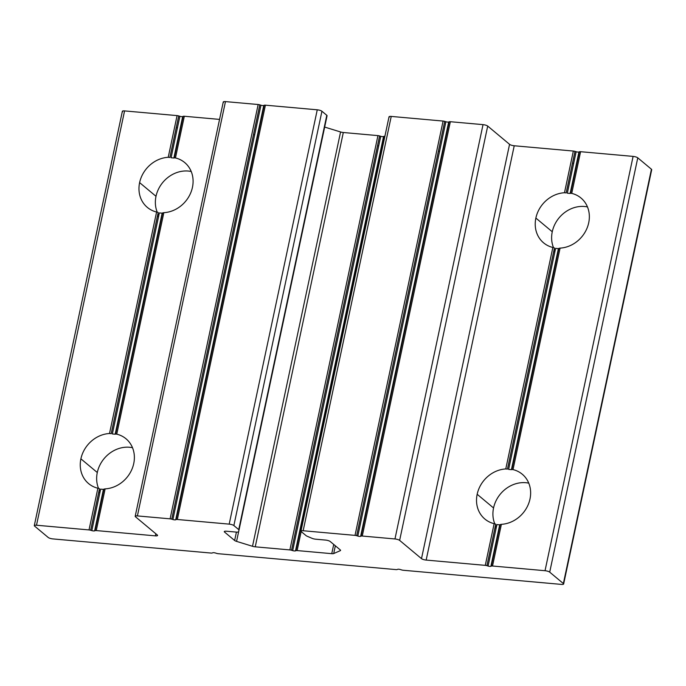 <?xml version="1.0" encoding="UTF-8"?>
<svg xmlns="http://www.w3.org/2000/svg" width="686" height="686" viewBox="0 0 686 686"><rect width="100%" height="100%" fill="white"/><g stroke="black" fill="none" stroke-linecap="round" stroke-linejoin="round"><path stroke-width="1.03" d="M563.635 584.018L651.7 169.699A3.644 0.926 -168 0 0 651.434 169.236L563.369 583.554A3.644 0.926 12 0 1 563.635 584.018A3.644 0.926 12 0 1 561.431 584.403A3.644 0.926 -168 0 0 563.369 583.554L549.709 572.15A3.644 0.926 -168 0 0 545.036 570.709L492.522 566.01A2.187 0.557 -168 0 0 491.365 566.087L490.884 566.302A2.187 0.557 12 0 1 488.08 566.053L486.923 565.693A2.187 0.557 -168 0 0 485.276 565.367L426.16 560.076A3.644 0.926 12 0 1 421.496 558.644L399.638 540.388A3.644 0.926 -168 0 0 394.965 538.956L362.268 536.032A2.187 0.557 -168 0 0 361.102 536.1L360.622 536.315A2.187 0.557 12 0 1 357.818 536.066L356.66 535.706A2.187 0.557 -168 0 0 355.022 535.38L303.161 530.741A3.644 0.926 -168 0 0 301.231 531.59L306.093 535.655A3.644 0.926 -168 0 0 307.054 536.195L311.993 538.304A3.644 0.926 -168 0 0 315.706 539.196L325.55 540.079A3.644 0.926 12 0 1 330.215 541.511L340.307 549.94A3.644 0.926 12 0 1 340.307 550.661L333.696 553.551A3.644 0.926 12 0 1 331.758 553.671L297.124 550.575A2.187 0.557 -168 0 0 295.966 550.652L295.486 550.858A2.187 0.557 12 0 1 292.682 550.609L291.524 550.249A2.187 0.557 -168 0 0 289.878 549.923L255.243 546.828A3.644 0.926 12 0 1 252.508 546.288L236.567 541.383A3.644 0.926 12 0 1 234.638 540.491L224.545 532.062A3.644 0.926 12 0 1 226.483 531.221L236.327 532.096A3.644 0.926 -168 0 0 238.531 531.736L238.994 530.107A3.644 0.926 -168 0 0 238.737 529.626L233.866 525.562A3.644 0.926 -168 0 0 229.193 524.13L177.34 519.491A2.187 0.557 -168 0 0 176.182 519.559L175.702 519.774A2.187 0.557 12 0 1 172.898 519.525L171.74 519.165A2.187 0.557 -168 0 0 170.094 518.839L137.397 515.915A3.644 0.926 -168 0 0 135.459 516.764L157.317 535.011A3.644 0.926 12 0 1 155.379 535.86L96.263 530.57A2.187 0.557 -168 0 0 95.105 530.647L94.617 530.853A2.187 0.557 12 0 1 91.821 530.604L90.655 530.252A2.187 0.557 -168 0 0 89.017 529.926L36.504 525.227A3.644 0.926 -168 0 0 34.566 526.068L48.226 537.481A3.644 0.926 -168 0 0 52.899 538.913L211.082 553.062A2.187 0.557 -168 0 0 212.24 552.985L212.72 552.779A2.187 0.557 12 0 1 215.524 553.027L216.682 553.388A2.187 0.557 -168 0 0 218.328 553.713L396.002 569.603A2.187 0.557 -168 0 0 397.16 569.526L397.648 569.32A2.187 0.557 12 0 1 400.444 569.569L401.61 569.929A2.187 0.557 -168 0 0 403.248 570.255L561.431 584.403L403.248 570.255A2.187 0.557 12 0 1 401.61 569.929M174.338 157.857L175.462 157.943L184.328 116.251A2.187 0.557 -168 0 0 183.171 116.328L174.338 157.857L183.171 116.328A2.187 0.557 12 0 1 184.328 116.251L175.462 157.943L174.338 157.857M163.834 212.669L162.642 212.909L115.625 434.067L116.757 434.161L163.834 212.669L116.757 434.161L115.625 434.067L162.642 212.909L163.834 212.669A29.189 25.476 -50.1 0 0 192.449 187.347A29.189 25.476 -50.1 0 0 184.731 162.582A29.189 25.476 -50.1 0 0 175.462 157.943A29.189 25.476 129.9 0 1 192.449 187.347A29.189 25.476 129.9 0 1 163.834 212.669M95.105 530.647L103.929 489.118L105.121 488.878A29.189 25.476 -50.1 0 0 133.736 463.556A29.189 25.476 -50.1 0 0 126.027 438.791A29.189 25.476 -50.1 0 0 116.757 434.161A29.189 25.476 129.9 0 1 133.736 463.556A29.189 25.476 129.9 0 1 105.121 488.878L103.929 489.118L95.105 530.647A2.187 0.557 12 0 1 96.263 530.57L105.121 488.878L96.263 530.57L155.379 535.86L155.825 533.768L155.379 535.86A3.644 0.926 -168 0 0 157.583 535.474A3.644 0.926 -168 0 0 157.317 535.011L135.459 516.764A3.644 0.926 12 0 1 135.193 516.301A3.644 0.926 12 0 1 137.397 515.915L170.094 518.839A2.187 0.557 12 0 1 171.74 519.165L259.805 104.847L260.963 105.207A2.187 0.557 -168 0 0 263.767 105.455L264.247 105.25A2.187 0.557 12 0 1 265.405 105.172L317.258 109.811A3.644 0.926 12 0 1 321.931 111.243L326.802 115.308A3.644 0.926 12 0 1 327.059 115.788A3.644 0.926 -168 0 0 327.068 115.771A3.644 0.926 -168 0 0 326.802 115.308L238.737 529.626A3.644 0.926 12 0 1 239.002 530.089A3.644 0.926 12 0 1 238.994 530.107L327.068 115.771M162.145 213.174L115.162 434.221L112.358 433.972L159.341 212.926L112.358 433.972L115.162 434.221L162.145 213.174L159.341 212.926L162.145 213.174M508.618 469.413L555.609 248.366L558.404 248.615L511.422 469.661L558.404 248.615L555.609 248.366L508.618 469.413L511.422 469.661L508.618 469.413M554.46 247.955L507.451 469.113L554.46 247.955L552.847 247.466L505.771 468.95L507.451 469.113L505.771 468.95L552.847 247.466L554.46 247.955M80.897 458.831L97.292 472.517A29.189 25.476 129.9 0 1 132.501 447.701A29.189 25.476 -50.1 0 0 97.292 472.517A29.189 25.476 -50.1 0 0 98.544 488.406A29.189 25.476 129.9 0 1 97.292 472.517L80.897 458.831A29.189 25.476 129.9 0 1 109.511 433.509A29.189 25.476 -50.1 0 0 80.897 458.831A29.189 25.476 -50.1 0 0 88.614 483.596A29.189 25.476 -50.1 0 0 97.875 488.226A29.189 25.476 129.9 0 1 80.897 458.831M111.183 433.672L109.511 433.509L111.183 433.672L158.192 212.506L111.183 433.672M91.821 530.604L100.636 489.135L103.432 489.384L100.636 489.135L91.821 530.604A2.187 0.557 -168 0 0 94.617 530.853L103.432 489.384L94.617 530.853M139.61 182.622L156.005 196.307A29.189 25.476 129.9 0 1 191.205 171.491A29.189 25.476 -50.1 0 0 156.005 196.307A29.189 25.476 -50.1 0 0 157.248 212.197A29.189 25.476 129.9 0 1 156.005 196.307L139.61 182.622A29.189 25.476 129.9 0 1 168.224 157.3A29.189 25.476 -50.1 0 0 139.61 182.622A29.189 25.476 -50.1 0 0 147.319 207.386A29.189 25.476 -50.1 0 0 156.588 212.017L109.511 433.509L156.588 212.017A29.189 25.476 129.9 0 1 139.61 182.622M173.867 158.012L171.071 157.763L179.886 116.286L171.071 157.763L173.867 158.012L182.682 116.543L173.867 158.012M212.24 552.985A2.187 0.557 12 0 1 211.082 553.062L52.899 538.913A3.644 0.926 12 0 1 48.226 537.481L34.566 526.068A3.644 0.926 12 0 1 34.3 525.605A3.644 0.926 12 0 1 36.504 525.227L124.569 110.909L177.082 115.608A2.187 0.557 12 0 1 178.72 115.934A2.187 0.557 -168 0 0 177.082 115.608L168.224 157.3L169.896 157.463L178.72 115.934L169.896 157.463L168.224 157.3L177.082 115.608L124.569 110.909L36.504 525.227L89.017 529.926L97.875 488.226L89.017 529.926A2.187 0.557 12 0 1 90.655 530.252L99.487 488.715L90.655 530.252M574.988 151.374L566.156 192.903L564.484 192.74A29.189 25.476 -50.1 0 0 535.869 218.062A29.189 25.476 -50.1 0 0 543.586 242.827A29.189 25.476 -50.1 0 0 552.847 247.466A29.189 25.476 129.9 0 1 535.869 218.062L552.264 231.757A29.189 25.476 -50.1 0 0 553.516 247.637A29.189 25.476 129.9 0 1 552.264 231.757A29.189 25.476 129.9 0 1 587.473 206.932A29.189 25.476 -50.1 0 0 552.264 231.757L535.869 218.062A29.189 25.476 129.9 0 1 564.484 192.74L566.156 192.903L574.988 151.374A2.187 0.557 -168 0 0 573.342 151.049L564.484 192.74L573.342 151.049A2.187 0.557 12 0 1 574.988 151.374L576.146 151.735A2.187 0.557 -168 0 0 578.95 151.983L579.43 151.778L570.598 193.306L571.73 193.392L580.588 151.7A2.187 0.557 -168 0 0 579.43 151.778A2.187 0.557 12 0 1 580.588 151.7L633.101 156.399A3.644 0.926 12 0 1 637.774 157.831L651.434 169.236A3.644 0.926 12 0 1 651.271 170.017M488.08 566.053L496.896 524.576L499.7 524.833L496.896 524.576L488.08 566.053A2.187 0.557 -168 0 0 490.884 566.302L499.7 524.833L490.884 566.302M158.192 212.506L156.588 212.017M219.554 119.407L184.328 116.251L219.554 119.407M182.682 116.543A2.187 0.557 12 0 1 179.886 116.286A2.187 0.557 -168 0 0 182.682 116.543L183.171 116.328M99.487 488.715L97.875 488.226L99.487 488.715M491.365 566.087L500.188 524.558L501.389 524.318L500.188 524.558L491.365 566.087A2.187 0.557 12 0 1 492.522 566.01L501.389 524.318A29.189 25.476 -50.1 0 0 529.995 498.996A29.189 25.476 129.9 0 1 501.389 524.318L492.522 566.01L545.036 570.709L633.101 156.399L580.588 151.7L571.73 193.392A29.189 25.476 129.9 0 1 588.708 222.787A29.189 25.476 129.9 0 1 560.093 248.109A29.189 25.476 -50.1 0 0 588.708 222.787A29.189 25.476 -50.1 0 0 580.999 198.022A29.189 25.476 -50.1 0 0 571.73 193.392L570.598 193.306L579.43 151.778M572.476 163.199L573.685 163.302L572.476 163.199M576.489 163.551L576.917 163.594L576.489 163.551M389.296 117.272A3.644 0.926 12 0 1 391.234 116.423L443.087 121.062A2.187 0.557 12 0 1 444.725 121.388L445.883 121.748A2.187 0.557 -168 0 0 448.687 121.997L449.167 121.791A2.187 0.557 12 0 1 450.333 121.714L483.03 124.638A3.644 0.926 12 0 1 487.703 126.07L509.561 144.326A3.644 0.926 -168 0 0 514.226 145.766L426.16 560.076L485.276 565.367L494.143 523.675A29.189 25.476 129.9 0 1 477.164 494.272L493.551 507.966A29.189 25.476 129.9 0 1 528.76 483.141A29.189 25.476 -50.1 0 0 493.551 507.966A29.189 25.476 -50.1 0 0 494.803 523.847A29.189 25.476 129.9 0 1 493.551 507.966L477.164 494.272A29.189 25.476 -50.1 0 0 484.873 519.036A29.189 25.476 -50.1 0 0 494.143 523.675L495.746 524.164L486.923 565.693L495.746 524.164L494.143 523.675L485.276 565.367A2.187 0.557 12 0 1 486.923 565.693M495.489 525.373A29.189 25.476 -50.1 0 0 496.381 527.002M554.202 249.155A29.189 25.476 -50.1 0 0 555.094 250.793M400.444 569.569A2.187 0.557 -168 0 0 397.648 569.32M397.16 569.526A2.187 0.557 12 0 1 396.002 569.603L218.328 553.713A2.187 0.557 12 0 1 216.682 553.388M377.497 145.758L378.715 145.861L377.497 145.758M381.51 146.118L381.939 146.152L381.51 146.118M438.388 151.203L439.597 151.314L438.388 151.203M442.401 151.563L442.83 151.597L442.401 151.563M215.524 553.027A2.187 0.557 -168 0 0 212.72 552.779M176.208 127.75L177.425 127.862L176.208 127.75M180.229 128.111L180.658 128.153L180.229 128.111M253.468 134.662L254.678 134.773L253.468 134.662M257.482 135.022L257.91 135.056L257.482 135.022M157.943 213.715A29.189 25.476 -50.1 0 0 158.826 215.344M99.23 489.924A29.189 25.476 -50.1 0 0 100.122 491.553M122.631 111.758A3.644 0.926 12 0 1 124.569 110.909A3.644 0.926 -168 0 0 122.365 111.295L34.3 525.605M178.72 115.934L179.886 116.286M223.525 102.446A3.644 0.926 12 0 1 225.462 101.597L258.159 104.521A2.187 0.557 12 0 1 259.805 104.847L171.74 519.165M379.59 135.939L291.524 550.249L379.59 135.939A2.187 0.557 -168 0 0 377.943 135.614L343.309 132.509A3.644 0.926 12 0 1 340.573 131.969L324.667 127.073L340.573 131.969A3.644 0.926 -168 0 0 343.309 132.509L377.943 135.614A2.187 0.557 12 0 1 379.59 135.939L380.747 136.291A2.187 0.557 -168 0 0 383.551 136.54L384.031 136.334A2.187 0.557 12 0 1 384.897 136.24A2.187 0.557 -168 0 0 384.031 136.334L295.966 550.652A2.187 0.557 12 0 1 297.124 550.575L331.758 553.671A3.644 0.926 -168 0 0 333.696 553.551L340.307 550.661A3.644 0.926 -168 0 0 340.573 550.404A3.644 0.926 -168 0 0 340.307 549.94L330.215 541.511A3.644 0.926 -168 0 0 325.55 540.079L315.706 539.196A3.644 0.926 12 0 1 311.993 538.304M514.226 145.766L573.342 151.049L514.226 145.766A3.644 0.926 12 0 1 509.561 144.326L421.496 558.644A3.644 0.926 -168 0 0 426.16 560.076L514.226 145.766M265.405 105.172A2.187 0.557 -168 0 0 264.247 105.25L176.182 519.559A2.187 0.557 12 0 1 177.34 519.491L265.405 105.172L177.34 519.491L229.193 524.13A3.644 0.926 12 0 1 233.866 525.562L238.737 529.626L326.802 115.308L321.931 111.243L233.866 525.562L321.931 111.243A3.644 0.926 -168 0 0 317.258 109.811L229.193 524.13L317.258 109.811L265.405 105.172M172.898 519.525L260.963 105.207L172.898 519.525A2.187 0.557 -168 0 0 175.702 519.774L263.767 105.455L175.702 519.774M259.805 104.847A2.187 0.557 -168 0 0 258.159 104.521L170.094 518.839L258.159 104.521L225.462 101.597L137.397 515.915L225.462 101.597A3.644 0.926 -168 0 0 223.259 101.982L135.193 516.301M558.901 248.349L511.893 469.516L558.901 248.349L560.093 248.109L513.017 469.601L560.093 248.109M578.95 151.983L570.135 193.452L567.331 193.203L576.146 151.735L567.331 193.203L570.135 193.452L578.95 151.983A2.187 0.557 12 0 1 576.146 151.735M511.893 469.516L513.017 469.601A29.189 25.476 129.9 0 1 529.995 498.996A29.189 25.476 -50.1 0 0 522.286 474.232A29.189 25.476 -50.1 0 0 513.017 469.601L511.893 469.516M477.164 494.272A29.189 25.476 129.9 0 1 505.771 468.95A29.189 25.476 -50.1 0 0 477.164 494.272M509.561 144.326L487.703 126.07L399.638 540.388L421.496 558.644L509.561 144.326M487.703 126.07A3.644 0.926 -168 0 0 483.03 124.638L394.965 538.956A3.644 0.926 12 0 1 399.638 540.388L487.703 126.07M483.03 124.638L450.333 121.714L362.268 536.032L394.965 538.956L483.03 124.638M450.333 121.714A2.187 0.557 -168 0 0 449.167 121.791L361.102 536.1A2.187 0.557 12 0 1 362.268 536.032L450.333 121.714M361.102 536.1L449.167 121.791M448.687 121.997L360.622 536.315L448.687 121.997A2.187 0.557 12 0 1 445.883 121.748L357.818 536.066A2.187 0.557 -168 0 0 360.622 536.315M357.818 536.066L445.883 121.748M444.725 121.388L356.66 535.706L444.725 121.388A2.187 0.557 -168 0 0 443.087 121.062L355.022 535.38A2.187 0.557 12 0 1 356.66 535.706M443.087 121.062L391.234 116.423L303.161 530.741L355.022 535.38L443.087 121.062M391.234 116.423A3.644 0.926 -168 0 0 389.031 116.809L300.965 531.127A3.644 0.926 12 0 1 303.161 530.741L391.234 116.423M307.054 536.195A3.644 0.926 12 0 1 306.093 535.655L301.231 531.59A3.644 0.926 12 0 1 300.965 531.127M340.436 550.061L340.307 550.661L340.436 550.061M335.343 545.799L333.696 553.551L335.343 545.799M333.722 544.444L331.758 553.671L333.722 544.444M301.171 531.539L297.124 550.575L301.171 531.539M295.966 550.652L384.031 136.334M383.551 136.54L295.486 550.858L383.551 136.54A2.187 0.557 12 0 1 380.747 136.291L292.682 550.609A2.187 0.557 -168 0 0 295.486 550.858M292.682 550.609L380.747 136.291M238.531 531.736A3.644 0.926 12 0 1 236.327 532.096L226.483 531.221A3.644 0.926 -168 0 0 224.279 531.599A3.644 0.926 -168 0 0 224.545 532.062L224.716 531.281L224.545 532.062L234.638 540.491L236.421 532.104L234.638 540.491A3.644 0.926 -168 0 0 236.567 541.383L238.891 530.484L236.567 541.383L252.508 546.288L340.573 131.969L252.508 546.288A3.644 0.926 -168 0 0 255.243 546.828L343.309 132.509L255.243 546.828L289.878 549.923L377.943 135.614L289.878 549.923A2.187 0.557 12 0 1 291.524 550.249M239.002 530.072L327.059 115.788M176.182 519.559L264.247 105.25M263.767 105.455A2.187 0.557 12 0 1 260.963 105.207M637.774 157.831A3.644 0.926 -168 0 0 633.101 156.399L545.036 570.709A3.644 0.926 12 0 1 549.709 572.15L637.774 157.831L549.709 572.15L563.369 583.554L651.434 169.236L637.774 157.831M496.081 528.4L495.035 527.525M554.794 252.191L553.739 251.316M99.822 492.96L98.767 492.076M158.535 216.75L157.48 215.867"/></g></svg>
